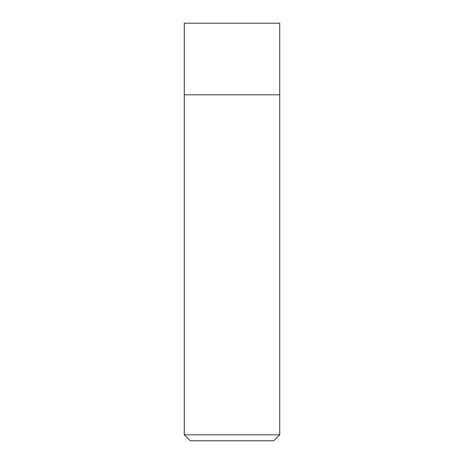 <?xml version="1.0" encoding="UTF-8"?>
<svg xmlns="http://www.w3.org/2000/svg" width="464" height="464" viewBox="0 0 464 464"><rect width="100%" height="100%" fill="white"/><g stroke="black" fill="none" stroke-linecap="round" stroke-linejoin="round"><path stroke-width="0.7" d="M279.728 434.832L273.76 440.8L190.24 440.8L184.272 434.832L279.728 434.832L279.728 23.2L184.272 23.2L184.272 94.789L279.728 94.789L184.272 94.789L184.272 23.2M184.272 434.832L184.272 94.789"/></g></svg>

